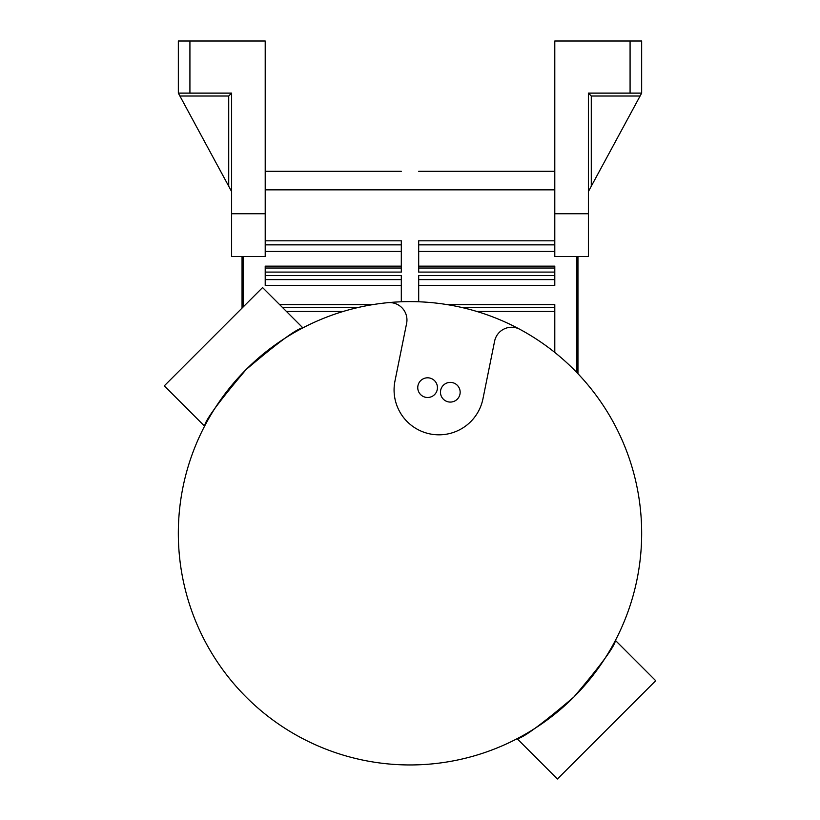 <?xml version="1.0" encoding="UTF-8"?>
<svg xmlns="http://www.w3.org/2000/svg" width="820" height="820" viewBox="0 0 820 820"><rect width="100%" height="100%" fill="white"/><g stroke="black" fill="none" stroke-linecap="round" stroke-linejoin="round"><path stroke-width="1.23" d="M265.208 171.308L401.308 171.308L265.208 171.308M265.208 244.862L401.308 244.862L265.208 244.862M401.308 285.401L265.208 285.401L265.208 268.027L401.308 268.027L265.208 268.027L265.208 266.151L401.308 266.151M265.208 279.61L401.308 279.61L265.208 279.61M282.418 307.408L358.524 307.408L282.418 307.408M577.957 256.445L577.957 373.725M576.798 256.445L576.798 372.516M242.043 256.445L242.043 308.094M243.202 256.445L243.202 306.936M641.66 93.121L640.092 96.022L641.66 93.121L588.381 93.121L588.381 213.733L554.791 213.733L554.791 41L641.66 41L641.66 93.121L640.092 96.022L591.281 96.022L588.381 93.121L588.381 98.912M588.381 174.199L588.381 168.418M640.092 96.022L588.381 191.583M231.619 98.912L231.619 93.121L228.718 96.022L228.718 186.232L231.619 191.583M231.619 93.121L178.34 93.121L178.34 41L265.208 41L265.208 256.445L231.619 256.445L231.619 93.121L218.294 93.121M228.718 186.232L178.34 93.121M231.619 168.418L231.619 174.199M519.87 329.332A17.374 17.374 0 0 0 494.603 341.192L482.949 398.827A44.885 44.885 0 0 1 430.069 433.934A44.885 44.885 0 0 1 394.963 381.054L406.607 323.408A17.374 17.374 0 0 0 387.921 302.672A231.66 231.66 0 0 0 198.707 628.284A231.66 231.66 0 0 0 567.84 702.853A231.66 231.66 0 0 0 387.921 302.672M204.59 426.164C204.928 420.701 218.786 401.82 246.143 369.523C278.492 342.094 297.404 328.215 302.877 327.877L262.574 287.564L164.287 385.851L204.59 426.164M615.41 640.41C615.072 645.873 601.214 664.753 573.856 697.051C541.507 724.47 522.596 738.359 517.123 738.697L557.426 779L655.713 680.713L615.41 640.41M418.692 301.781L418.692 275.561L554.791 275.561L554.791 266.151L418.692 266.151M401.308 301.781L401.308 275.561L265.208 275.561M588.381 93.121L601.706 93.121M554.791 213.733L554.791 256.445L588.381 256.445L588.381 213.733M418.692 171.308L554.791 171.308L418.692 171.308M265.208 268.027L401.308 268.027L265.208 268.027M554.791 352.446L554.791 304.64L447.279 304.64M554.791 272.086L418.692 272.086L418.692 240.813L554.791 240.813M265.208 189.84L554.791 189.84M265.208 272.086L401.308 272.086L401.308 240.813L265.208 240.813M461.476 307.408L554.791 307.408L461.476 307.408M554.791 275.561L554.791 279.61L418.692 279.61L554.791 279.61L554.791 285.401L418.692 285.401M418.692 268.027L554.791 268.027L418.692 268.027M418.692 244.862L554.791 244.862L418.692 244.862M425.652 397.3A9.85 9.85 0 0 1 417.933 385.779A9.85 9.85 0 0 1 429.506 377.989A9.85 9.85 0 0 1 437.255 389.572A9.85 9.85 0 0 1 425.652 397.3M448.366 401.882A9.85 9.85 0 0 1 440.647 390.361A9.85 9.85 0 0 1 452.209 382.571A9.85 9.85 0 0 1 459.969 394.164A9.85 9.85 0 0 1 448.366 401.882M265.208 251.443L401.308 251.443M279.64 304.64L372.721 304.64M286.467 311.467L343.18 311.467M630.078 41L630.078 93.121M591.281 186.232L591.281 96.022M189.922 93.121L189.922 41M179.908 96.022L228.718 96.022M231.619 213.733L265.208 213.733M476.82 311.467L554.791 311.467M418.692 251.443L554.791 251.443"/></g></svg>
